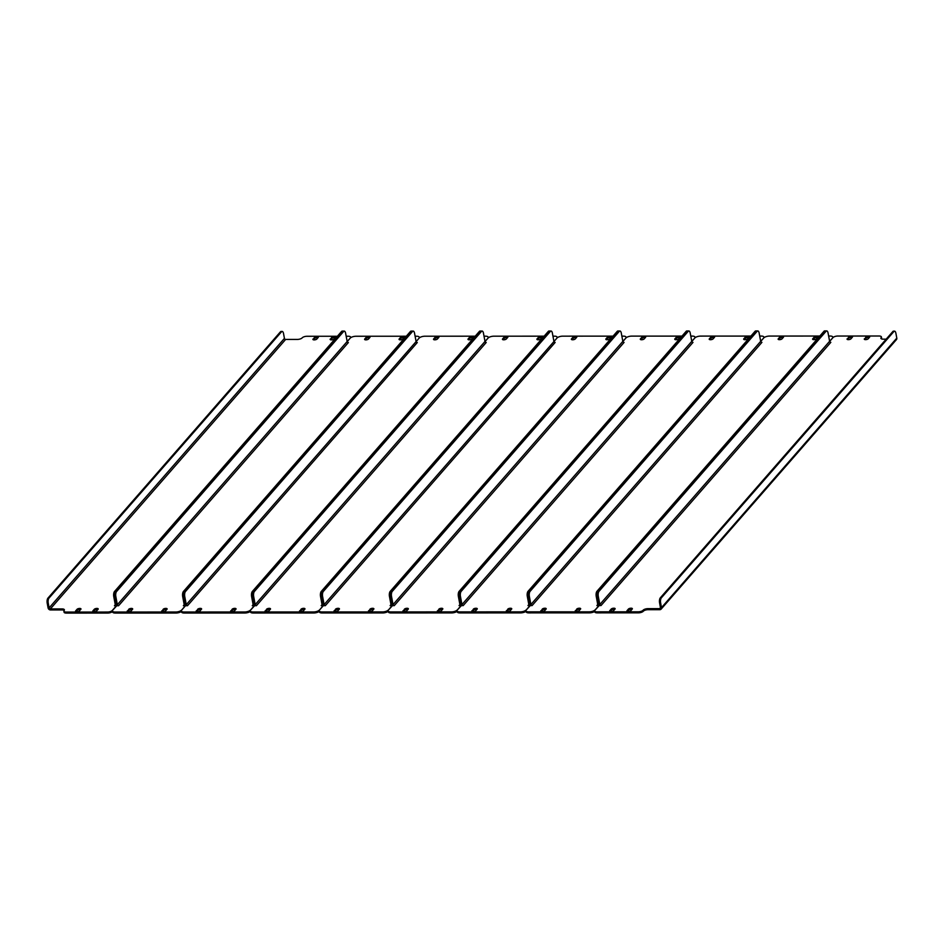 <?xml version="1.0" encoding="UTF-8"?>
<svg xmlns="http://www.w3.org/2000/svg" width="944" height="944" viewBox="0 0 944 944"><rect width="100%" height="100%" fill="white"/><g stroke="black" fill="none" stroke-linecap="round" stroke-linejoin="round"><path stroke-width="1.42" d="M114.436 605.753A1.133 0.944 -138.9 0 0 115.274 604.726L114.436 605.753L116.454 605.883M330.27 339.014A2.065 0.791 -10.5 0 0 330.129 339.392A2.065 0.791 -10.5 0 0 331.851 339.852A2.065 0.791 -10.5 0 0 334.07 339.014L335.439 337.445A2.065 0.791 -10.5 0 0 335.58 337.067A2.065 0.791 -10.5 0 0 333.857 336.595A2.065 0.791 -10.5 0 0 331.651 337.445L330.4 339.687M98.07 609.305A2.065 0.791 -10.5 0 0 98.211 608.927A2.065 0.791 -10.5 0 0 96.489 608.455A2.065 0.791 -10.5 0 0 94.282 609.305L92.913 610.874A2.065 0.791 -10.5 0 0 92.772 611.252A2.065 0.791 -10.5 0 0 94.494 611.712A2.065 0.791 -10.5 0 0 96.701 610.874L98.07 609.305M313.042 339.026A2.065 0.791 -10.5 0 0 312.901 339.403A2.065 0.791 -10.5 0 0 314.623 339.864A2.065 0.791 -10.5 0 0 316.83 339.026L318.211 337.445A2.065 0.791 -10.5 0 0 318.352 337.067A2.065 0.791 -10.5 0 0 316.629 336.607A2.065 0.791 -10.5 0 0 314.423 337.445L313.172 339.698M80.842 609.305A2.065 0.791 -10.5 0 0 80.983 608.927A2.065 0.791 -10.5 0 0 79.261 608.467A2.065 0.791 -10.5 0 0 77.054 609.305L75.685 610.886A2.065 0.791 -10.5 0 0 75.544 611.264A2.065 0.791 -10.5 0 0 77.266 611.724A2.065 0.791 -10.5 0 0 79.473 610.886L80.842 609.305M350.389 337.976L347.156 341.504L345.634 333.315A3.764 1.51 90 0 0 344.253 331.12A3.764 1.51 90 0 0 343.628 331.474L116.56 591.534A3.764 1.51 90 0 0 115.829 596.525L117.339 604.726A1.133 0.944 -138.9 0 0 118.566 605.753L348.371 342.542A1.133 0.944 41.1 0 1 347.156 341.516L117.339 604.726M350.366 337.822A3.764 1.44 -10.5 0 0 350.613 337.138A3.764 1.44 -10.5 0 0 348.289 336.253L346.177 336.253M64.227 610.367A3.764 1.44 -10.5 0 0 62.257 609.954L62.056 608.927L50.351 608.927L285.643 339.427L297.36 339.427A3.764 1.44 169.5 0 0 302.186 337.846A3.764 1.44 -10.5 0 1 307.001 336.276L337.374 336.265M62.056 608.927A3.764 1.44 169.5 0 1 64.393 609.812A3.764 1.44 169.5 0 1 64.133 610.497A3.764 1.44 -10.5 0 0 63.885 611.181A3.764 1.44 -10.5 0 0 66.21 612.066L66.399 613.093A3.764 1.44 169.5 0 1 64.074 612.208L63.885 611.181M107.486 612.054A3.764 1.44 -10.5 0 0 112.312 610.473L112.501 611.5A3.764 1.44 169.5 0 1 107.687 613.069L107.486 612.054L66.21 612.066M116.431 605.753L112.312 610.473M330.671 339.793L331.84 338.471A2.065 0.791 169.5 0 1 335.226 337.681M93.314 611.653L94.471 610.331A2.065 0.791 169.5 0 1 97.857 609.541M313.443 339.805L314.612 338.471A2.065 0.791 169.5 0 1 317.998 337.692M76.086 611.665L77.243 610.331A2.065 0.791 169.5 0 1 80.629 609.553M107.687 613.069L66.399 613.093M285.643 339.427A1.133 0.944 41.1 0 1 284.427 338.4L283.542 333.621A3.764 1.51 90 0 0 282.162 331.427A3.764 1.51 90 0 0 281.524 331.769L48.97 598.13A3.764 1.51 90 0 0 48.238 603.122L47.2 603.122L48.085 607.901A2.254 1.876 -138.9 0 0 50.539 609.954L62.257 609.954M48.238 603.122L49.123 607.901A1.133 0.944 -138.9 0 0 50.351 608.927M47.2 603.122A3.764 1.51 -90 0 1 47.943 598.13L48.97 598.13M281.524 331.769L280.498 331.769L47.943 598.13M280.498 331.769A3.764 1.51 -90 0 1 281.123 331.427L282.162 331.427M116.218 605.753A2.254 1.876 -138.9 0 0 116.313 604.726L114.79 596.525L116.313 604.726A2.254 1.876 -138.9 0 0 116.773 605.753L118.566 605.753M115.274 604.726L113.752 596.525A3.764 1.51 -90 0 1 114.495 591.534L341.563 331.474A3.764 1.51 -90 0 1 342.188 331.12L343.227 331.12A3.764 1.51 90 0 0 342.589 331.474L115.534 591.534L342.589 331.474A3.764 1.51 -90 0 1 343.227 331.12L344.253 331.12M114.495 591.534L115.534 591.534A3.764 1.51 90 0 0 114.79 596.525A3.764 1.51 -90 0 1 115.534 591.534L116.56 591.534M390.12 605.635A1.133 0.944 -138.9 0 0 390.969 604.608L390.12 605.635L392.126 605.635L388.303 610.178M368.597 610.756A2.065 0.791 -10.5 0 0 368.455 611.134A2.065 0.791 -10.5 0 0 370.178 611.594A2.065 0.791 -10.5 0 0 372.396 610.744L373.765 609.175A2.065 0.791 -10.5 0 0 373.907 608.797A2.065 0.791 -10.5 0 0 372.184 608.337A2.065 0.791 -10.5 0 0 369.977 609.175L368.726 611.429M334.141 610.768A2.065 0.791 -10.5 0 0 333.999 611.146A2.065 0.791 -10.5 0 0 335.722 611.606A2.065 0.791 -10.5 0 0 337.928 610.768L339.309 609.187A2.065 0.791 -10.5 0 0 339.439 608.821A2.065 0.791 -10.5 0 0 337.716 608.349A2.065 0.791 -10.5 0 0 335.509 609.199L334.27 611.441M576.666 337.327A2.065 0.791 -10.5 0 0 576.808 336.949A2.065 0.791 -10.5 0 0 575.085 336.489A2.065 0.791 -10.5 0 0 572.878 337.338L571.498 338.908A2.065 0.791 -10.5 0 0 571.368 339.285A2.065 0.791 -10.5 0 0 573.079 339.746A2.065 0.791 -10.5 0 0 575.297 338.908L576.666 337.327M611.134 337.315A2.065 0.791 -10.5 0 0 611.264 336.937A2.065 0.791 -10.5 0 0 609.541 336.477A2.065 0.791 -10.5 0 0 607.334 337.315L605.965 338.896A2.065 0.791 -10.5 0 0 605.824 339.262A2.065 0.791 -10.5 0 0 607.547 339.734A2.065 0.791 -10.5 0 0 609.753 338.884L611.134 337.315M388.196 611.323A4.519 1.723 169.5 0 1 382.686 612.951L382.497 611.924L321.975 611.948A4.519 1.723 -10.5 0 1 319.19 610.886A4.519 1.723 -10.5 0 1 319.485 610.072L323.332 605.659L325.338 605.659L555.143 342.448A1.133 0.944 41.1 0 1 553.916 341.421L552.405 333.22A3.764 1.51 90 0 0 551.025 331.025A3.764 1.51 90 0 0 550.387 331.379L323.332 591.44A3.764 1.51 90 0 0 322.588 596.431L324.111 604.632A1.133 0.944 -138.9 0 0 325.338 605.659M382.497 611.924A4.519 1.723 -10.5 0 0 388.279 610.036M625.801 338.153L622.839 341.386L621.317 333.185A3.764 1.51 90 0 0 619.948 331.002A3.764 1.51 90 0 0 619.311 331.344L392.256 591.404A3.764 1.51 90 0 0 391.512 596.396L393.034 604.608A1.133 0.944 -138.9 0 0 394.262 605.635L624.067 342.424A1.133 0.944 41.1 0 1 622.839 341.398L393.034 604.608M625.778 338.011A4.519 1.723 -10.5 0 0 626.084 337.197A4.519 1.723 -10.5 0 0 623.288 336.135L621.872 336.135M553.951 341.539L556.995 338.046A4.519 1.723 -10.5 0 1 562.777 336.158L613.069 336.135M368.998 611.535L370.166 610.202A2.065 0.791 169.5 0 1 373.553 609.423M334.542 611.547L335.698 610.225A2.065 0.791 169.5 0 1 339.085 609.435M571.911 339.687L573.067 338.353A2.065 0.791 169.5 0 1 576.454 337.574M606.367 339.675L607.523 338.341A2.065 0.791 169.5 0 1 610.921 337.563M382.686 612.951L322.164 612.975A4.519 1.723 169.5 0 1 319.379 611.913L319.19 610.886M322.588 596.431L321.562 596.431A3.764 1.51 -90 0 1 322.293 591.44A3.764 1.51 90 0 0 321.562 596.431L323.072 604.632A2.254 1.876 -138.9 0 0 323.544 605.659M550.387 331.379L549.361 331.379A3.764 1.51 -90 0 1 549.986 331.037A3.764 1.51 90 0 0 549.361 331.379L322.293 591.44L323.332 591.44M391.913 605.635A2.254 1.876 -138.9 0 0 391.996 604.608A2.254 1.876 -138.9 0 0 392.468 605.635L394.262 605.635M391.512 596.396L390.474 596.396L391.996 604.608L390.474 596.396A3.764 1.51 -90 0 1 391.217 591.404A3.764 1.51 90 0 0 390.474 596.396L389.447 596.396L390.969 604.608M619.311 331.344L618.285 331.344A3.764 1.51 -90 0 1 618.91 331.002A3.764 1.51 90 0 0 618.285 331.344L391.217 591.404L392.256 591.404M389.447 596.396A3.764 1.51 -90 0 1 390.191 591.404L391.217 591.404L618.285 331.344L617.246 331.344L390.191 591.404M617.246 331.344A3.764 1.51 -90 0 1 617.883 331.002L619.948 331.002M252.272 605.694A1.133 0.944 -138.9 0 0 253.122 604.667L252.272 605.694L254.278 605.694L250.455 610.237M230.761 610.815A2.065 0.791 -10.5 0 0 230.619 611.193A2.065 0.791 -10.5 0 0 232.342 611.653A2.065 0.791 -10.5 0 0 234.549 610.815L235.917 609.234A2.065 0.791 -10.5 0 0 236.059 608.856A2.065 0.791 -10.5 0 0 234.336 608.396A2.065 0.791 -10.5 0 0 232.13 609.246L230.879 611.488M196.293 610.827A2.065 0.791 -10.5 0 0 196.151 611.205A2.065 0.791 -10.5 0 0 197.874 611.677A2.065 0.791 -10.5 0 0 200.081 610.827L201.461 609.258A2.065 0.791 -10.5 0 0 201.603 608.88A2.065 0.791 -10.5 0 0 199.88 608.408A2.065 0.791 -10.5 0 0 197.674 609.258L196.423 611.511M438.818 337.397A2.065 0.791 -10.5 0 0 438.96 337.02A2.065 0.791 -10.5 0 0 437.237 336.548A2.065 0.791 -10.5 0 0 435.031 337.397L433.662 338.967A2.065 0.791 -10.5 0 0 433.52 339.344A2.065 0.791 -10.5 0 0 435.243 339.805A2.065 0.791 -10.5 0 0 437.45 338.967L438.818 337.397M473.286 337.374A2.065 0.791 -10.5 0 0 473.428 336.996A2.065 0.791 -10.5 0 0 471.705 336.536A2.065 0.791 -10.5 0 0 469.498 337.374L468.118 338.955A2.065 0.791 -10.5 0 0 467.976 339.333A2.065 0.791 -10.5 0 0 469.699 339.793A2.065 0.791 -10.5 0 0 471.906 338.955L473.286 337.374M250.349 611.382A4.519 1.723 169.5 0 1 244.838 613.01L244.649 611.983L184.127 612.019A4.519 1.723 -10.5 0 1 181.342 610.945A4.519 1.723 -10.5 0 1 181.649 610.131L185.496 605.718L187.49 605.718L417.295 342.519A1.133 0.944 41.1 0 1 416.08 341.492L414.558 333.279A3.764 1.51 90 0 0 413.177 331.096A3.764 1.51 90 0 0 412.552 331.438L185.484 591.499A3.764 1.51 90 0 0 184.741 596.49L186.263 604.691A1.133 0.944 -138.9 0 0 187.49 605.718M244.649 611.983A4.519 1.723 -10.5 0 0 250.431 610.095M487.954 338.212L484.992 341.445L483.481 333.256A3.764 1.51 90 0 0 482.101 331.061A3.764 1.51 90 0 0 481.475 331.403L254.408 591.463A3.764 1.51 90 0 0 253.665 596.455L255.187 604.667A1.133 0.944 -138.9 0 0 256.414 605.694L486.219 342.483A1.133 0.944 41.1 0 1 485.004 341.457L255.187 604.667M487.93 338.082A4.519 1.723 -10.5 0 0 488.237 337.256A4.519 1.723 -10.5 0 0 485.44 336.194L484.024 336.194M416.103 341.598L419.148 338.105A4.519 1.723 -10.5 0 1 424.93 336.217L475.221 336.194M231.162 611.594L232.318 610.261A2.065 0.791 169.5 0 1 235.705 609.482M196.694 611.606L197.862 610.284A2.065 0.791 169.5 0 1 201.249 609.494M434.063 339.746L435.219 338.424A2.065 0.791 169.5 0 1 438.606 337.633M468.519 339.734L469.687 338.4A2.065 0.791 169.5 0 1 473.074 337.622M244.838 613.01L184.328 613.045A4.519 1.723 169.5 0 1 181.531 611.972L181.342 610.945M184.741 596.49L183.714 596.49A3.764 1.51 -90 0 1 184.458 591.499A3.764 1.51 90 0 0 183.714 596.49L185.236 604.703A2.254 1.876 -138.9 0 0 185.697 605.718M412.552 331.438L411.513 331.438A3.764 1.51 -90 0 1 412.15 331.096A3.764 1.51 90 0 0 411.513 331.438L184.458 591.499L185.484 591.499M254.066 605.694A2.254 1.876 -138.9 0 0 254.16 604.667A2.254 1.876 -138.9 0 0 254.62 605.694L256.414 605.694M253.665 596.455L252.638 596.466L254.16 604.667L252.638 596.466A3.764 1.51 -90 0 1 253.37 591.463A3.764 1.51 90 0 0 252.638 596.466L251.6 596.466L253.122 604.667M481.475 331.403L480.437 331.403A3.764 1.51 -90 0 1 481.062 331.061A3.764 1.51 90 0 0 480.437 331.403L253.37 591.463L254.408 591.463M251.6 596.466A3.764 1.51 -90 0 1 252.343 591.475L253.37 591.463L480.437 331.403L479.399 331.403L252.343 591.475M479.399 331.403A3.764 1.51 -90 0 1 480.036 331.061L482.101 331.061M322.057 604.691L321.196 605.659L323.202 605.659L319.379 610.202M299.673 610.78A2.065 0.791 -10.5 0 0 299.543 611.157A2.065 0.791 -10.5 0 0 301.254 611.629A2.065 0.791 -10.5 0 0 303.472 610.78L304.841 609.21A2.065 0.791 -10.5 0 0 304.983 608.833A2.065 0.791 -10.5 0 0 303.26 608.361A2.065 0.791 -10.5 0 0 301.053 609.21L299.803 611.464M265.217 610.803A2.065 0.791 -10.5 0 0 265.075 611.169A2.065 0.791 -10.5 0 0 266.798 611.641A2.065 0.791 -10.5 0 0 269.005 610.792L270.385 609.222A2.065 0.791 -10.5 0 0 270.515 608.845A2.065 0.791 -10.5 0 0 268.804 608.384A2.065 0.791 -10.5 0 0 266.586 609.222L265.347 611.476M507.742 337.362A2.065 0.791 -10.5 0 0 507.884 336.984A2.065 0.791 -10.5 0 0 506.161 336.524A2.065 0.791 -10.5 0 0 503.954 337.362L502.586 338.931A2.065 0.791 -10.5 0 0 502.444 339.309A2.065 0.791 -10.5 0 0 504.167 339.781A2.065 0.791 -10.5 0 0 506.373 338.931L507.742 337.362M542.21 337.35A2.065 0.791 -10.5 0 0 542.352 336.973A2.065 0.791 -10.5 0 0 540.629 336.501A2.065 0.791 -10.5 0 0 538.41 337.35L537.042 338.92A2.065 0.791 -10.5 0 0 536.9 339.297A2.065 0.791 -10.5 0 0 538.623 339.769A2.065 0.791 -10.5 0 0 540.829 338.92L542.21 337.35M319.273 611.358A4.519 1.723 169.5 0 1 313.762 612.986L313.573 611.96L253.051 611.983A4.519 1.723 -10.5 0 1 250.266 610.921A4.519 1.723 -10.5 0 1 250.573 610.095L254.62 605.694M313.573 611.96A4.519 1.723 -10.5 0 0 319.355 610.072M556.877 338.176L324.111 604.632M556.854 338.046A4.519 1.723 -10.5 0 0 557.161 337.232A4.519 1.723 -10.5 0 0 554.364 336.158L552.948 336.158M485.027 341.563L488.072 338.082A4.519 1.723 -10.5 0 1 493.854 336.194L544.145 336.17M300.086 611.57L301.242 610.237A2.065 0.791 169.5 0 1 304.629 609.446M265.618 611.582L266.774 610.249A2.065 0.791 169.5 0 1 270.173 609.47M502.987 339.722L504.143 338.389A2.065 0.791 169.5 0 1 507.53 337.61M537.443 339.698L538.611 338.377A2.065 0.791 169.5 0 1 541.998 337.586M313.762 612.986L253.24 613.01A4.519 1.723 169.5 0 1 250.455 611.948L250.266 610.921M321.196 605.659A1.133 0.944 -138.9 0 0 322.046 604.632L320.523 596.431A3.764 1.51 -90 0 1 321.267 591.44L322.293 591.44L549.361 331.379L548.322 331.379L321.267 591.44M322.99 605.659A2.254 1.876 -138.9 0 0 323.072 604.632L321.562 596.431L320.523 596.431M548.322 331.379A3.764 1.51 -90 0 1 548.96 331.037L551.025 331.025M459.893 604.62L459.044 605.6L461.05 605.6L457.226 610.143M437.52 610.721A2.065 0.791 -10.5 0 0 437.379 611.098A2.065 0.791 -10.5 0 0 439.102 611.559A2.065 0.791 -10.5 0 0 441.308 610.721L442.689 609.151A2.065 0.791 -10.5 0 0 442.83 608.774A2.065 0.791 -10.5 0 0 441.108 608.302A2.065 0.791 -10.5 0 0 438.901 609.151L437.65 611.393M403.064 610.733A2.065 0.791 -10.5 0 0 402.923 611.11A2.065 0.791 -10.5 0 0 404.646 611.582A2.065 0.791 -10.5 0 0 406.852 610.733L408.221 609.163A2.065 0.791 -10.5 0 0 408.363 608.786A2.065 0.791 -10.5 0 0 406.64 608.314A2.065 0.791 -10.5 0 0 404.433 609.163L403.182 611.417M645.59 337.303A2.065 0.791 -10.5 0 0 645.731 336.925A2.065 0.791 -10.5 0 0 644.009 336.453A2.065 0.791 -10.5 0 0 641.802 337.303L640.421 338.872A2.065 0.791 -10.5 0 0 640.28 339.25A2.065 0.791 -10.5 0 0 642.003 339.722A2.065 0.791 -10.5 0 0 644.221 338.872L645.59 337.303M680.046 337.279A2.065 0.791 -10.5 0 0 680.187 336.914A2.065 0.791 -10.5 0 0 678.465 336.442A2.065 0.791 -10.5 0 0 676.258 337.291L674.889 338.861A2.065 0.791 -10.5 0 0 674.748 339.238A2.065 0.791 -10.5 0 0 676.47 339.698A2.065 0.791 -10.5 0 0 678.677 338.861L680.046 337.279M457.12 611.299A4.519 1.723 169.5 0 1 451.61 612.916L451.409 611.889L390.899 611.924A4.519 1.723 -10.5 0 1 388.114 610.851A4.519 1.723 -10.5 0 1 388.409 610.036L392.468 605.635M451.409 611.889A4.519 1.723 -10.5 0 0 457.203 610.001M694.725 338.117L691.763 341.35L690.241 333.161A3.764 1.51 90 0 0 688.872 330.966A3.764 1.51 90 0 0 688.235 331.309L461.179 591.381A3.764 1.51 90 0 0 460.436 596.372L461.958 604.573A1.133 0.944 -138.9 0 0 463.185 605.6L692.99 342.389A1.133 0.944 41.1 0 1 691.763 341.362L461.958 604.573M694.701 337.987A4.519 1.723 -10.5 0 0 695.008 337.161A4.519 1.723 -10.5 0 0 692.212 336.099L690.796 336.099M622.875 341.504L625.919 338.011A4.519 1.723 -10.5 0 1 631.701 336.123L681.993 336.099M437.922 611.5L439.09 610.178A2.065 0.791 169.5 0 1 442.476 609.387M403.466 611.523L404.622 610.19A2.065 0.791 169.5 0 1 408.009 609.399M640.823 339.663L641.991 338.33A2.065 0.791 169.5 0 1 645.377 337.539M675.29 339.639L676.447 338.318A2.065 0.791 169.5 0 1 679.833 337.527M451.61 612.916L391.087 612.951A4.519 1.723 169.5 0 1 388.303 611.877L388.114 610.851M459.044 605.6A1.133 0.944 -138.9 0 0 459.893 604.573L458.371 596.372A3.764 1.51 -90 0 1 459.103 591.381L460.141 591.381A3.764 1.51 90 0 0 459.398 596.372L460.92 604.573A2.254 1.876 -138.9 0 0 461.392 605.6L463.185 605.6M460.837 605.6A2.254 1.876 -138.9 0 0 460.92 604.573L459.398 596.372A3.764 1.51 -90 0 1 460.141 591.381L461.179 591.381M688.235 331.309L687.208 331.309L460.141 591.381L687.208 331.309A3.764 1.51 -90 0 1 687.834 330.966A3.764 1.51 90 0 0 687.208 331.309L686.17 331.32L459.103 591.381M686.17 331.32A3.764 1.51 -90 0 1 686.807 330.966L688.872 330.966M528.817 604.597L527.967 605.564L529.962 605.564L526.15 610.119M506.444 610.685A2.065 0.791 -10.5 0 0 506.303 611.063A2.065 0.791 -10.5 0 0 508.025 611.535A2.065 0.791 -10.5 0 0 510.232 610.685L511.613 609.116A2.065 0.791 -10.5 0 0 511.754 608.738A2.065 0.791 -10.5 0 0 510.031 608.278A2.065 0.791 -10.5 0 0 507.813 609.116L506.574 611.37M471.988 610.709A2.065 0.791 -10.5 0 0 471.847 611.087A2.065 0.791 -10.5 0 0 473.569 611.547A2.065 0.791 -10.5 0 0 475.776 610.709L477.145 609.128A2.065 0.791 -10.5 0 0 477.286 608.75A2.065 0.791 -10.5 0 0 475.564 608.29A2.065 0.791 -10.5 0 0 473.357 609.128L472.106 611.382M714.514 337.268A2.065 0.791 -10.5 0 0 714.655 336.89A2.065 0.791 -10.5 0 0 712.932 336.43A2.065 0.791 -10.5 0 0 710.726 337.268L709.345 338.849A2.065 0.791 -10.5 0 0 709.204 339.226A2.065 0.791 -10.5 0 0 710.926 339.687A2.065 0.791 -10.5 0 0 713.133 338.837L714.514 337.268M748.97 337.256A2.065 0.791 -10.5 0 0 749.111 336.878A2.065 0.791 -10.5 0 0 747.388 336.406A2.065 0.791 -10.5 0 0 745.182 337.256L743.813 338.825A2.065 0.791 -10.5 0 0 743.671 339.203A2.065 0.791 -10.5 0 0 745.394 339.675A2.065 0.791 -10.5 0 0 747.601 338.825L748.97 337.256M526.044 611.264A4.519 1.723 169.5 0 1 520.522 612.892L520.333 611.865L459.822 611.889A4.519 1.723 -10.5 0 1 457.026 610.827A4.519 1.723 -10.5 0 1 457.333 610.001L461.392 605.6M520.333 611.865A4.519 1.723 -10.5 0 0 526.115 609.977M763.649 338.082L760.687 341.315L759.165 333.126A3.764 1.51 90 0 0 757.796 330.943A3.764 1.51 90 0 0 757.159 331.285L530.103 591.345A3.764 1.51 90 0 0 529.36 596.337L530.882 604.538A1.133 0.944 -138.9 0 0 532.097 605.564L761.914 342.353A1.133 0.944 41.1 0 1 760.687 341.339L530.882 604.538M763.625 337.952A4.519 1.723 -10.5 0 0 763.932 337.138A4.519 1.723 -10.5 0 0 761.135 336.064L759.708 336.064M691.787 341.468L694.831 337.987A4.519 1.723 -10.5 0 1 700.625 336.099L750.905 336.076M506.845 611.476L508.014 610.143A2.065 0.791 169.5 0 1 511.4 609.364M472.389 611.488L473.546 610.154A2.065 0.791 169.5 0 1 476.932 609.376M709.746 339.628L710.915 338.294A2.065 0.791 169.5 0 1 714.301 337.515M744.214 339.616L745.371 338.282A2.065 0.791 169.5 0 1 748.757 337.492M520.522 612.892L460.011 612.916A4.519 1.723 169.5 0 1 457.215 611.854L457.026 610.827M527.967 605.564A1.133 0.944 -138.9 0 0 528.817 604.538L527.295 596.337A3.764 1.51 -90 0 1 528.026 591.345L529.065 591.345A3.764 1.51 90 0 0 528.321 596.337L529.844 604.538A2.254 1.876 -138.9 0 0 530.316 605.564L532.097 605.564M529.761 605.564A2.254 1.876 -138.9 0 0 529.844 604.538L528.321 596.337A3.764 1.51 -90 0 1 529.065 591.345L530.103 591.345M757.159 331.285L756.12 331.285L529.065 591.345L756.12 331.285A3.764 1.51 -90 0 1 756.758 330.943A3.764 1.51 90 0 0 756.12 331.285L755.094 331.285L528.026 591.345M755.094 331.285A3.764 1.51 -90 0 1 755.719 330.943L757.796 330.943M597.741 604.561L596.891 605.541L598.885 605.541L595.062 610.072M575.368 610.662A2.065 0.791 -10.5 0 0 575.226 611.039A2.065 0.791 -10.5 0 0 576.949 611.5A2.065 0.791 -10.5 0 0 579.156 610.662L580.536 609.081A2.065 0.791 -10.5 0 0 580.666 608.703A2.065 0.791 -10.5 0 0 578.955 608.243A2.065 0.791 -10.5 0 0 576.737 609.081L575.498 611.334M540.912 610.674A2.065 0.791 -10.5 0 0 540.77 611.051A2.065 0.791 -10.5 0 0 542.493 611.511A2.065 0.791 -10.5 0 0 544.7 610.674L546.069 609.104A2.065 0.791 -10.5 0 0 546.21 608.727A2.065 0.791 -10.5 0 0 544.487 608.255A2.065 0.791 -10.5 0 0 542.281 609.104L541.03 611.358M783.437 337.244A2.065 0.791 -10.5 0 0 783.579 336.866A2.065 0.791 -10.5 0 0 781.856 336.394A2.065 0.791 -10.5 0 0 779.638 337.244L778.269 338.813A2.065 0.791 -10.5 0 0 778.127 339.191A2.065 0.791 -10.5 0 0 779.85 339.651A2.065 0.791 -10.5 0 0 782.057 338.813L783.437 337.244M817.893 337.22A2.065 0.791 -10.5 0 0 818.035 336.843A2.065 0.791 -10.5 0 0 816.312 336.383A2.065 0.791 -10.5 0 0 814.106 337.22L812.737 338.802A2.065 0.791 -10.5 0 0 812.595 339.179A2.065 0.791 -10.5 0 0 814.318 339.639A2.065 0.791 -10.5 0 0 816.525 338.802L817.893 337.22M594.732 611.405A4.519 1.723 169.5 0 1 589.445 612.857L589.257 611.83L528.746 611.854A4.519 1.723 -10.5 0 1 525.95 610.792A4.519 1.723 -10.5 0 1 526.256 609.977L530.316 605.564M589.257 611.83A4.519 1.723 -10.5 0 0 595.039 609.942M832.573 338.058L829.611 341.291L828.089 333.102A3.764 1.51 90 0 0 826.72 330.907A3.764 1.51 90 0 0 826.083 331.25L599.015 591.31A3.764 1.51 90 0 0 598.284 596.301L599.806 604.514A1.133 0.944 -138.9 0 0 601.021 605.541L830.838 342.33A1.133 0.944 41.1 0 1 829.611 341.303L599.806 604.514M832.549 337.928A4.519 1.723 -10.5 0 0 832.844 337.102A4.519 1.723 -10.5 0 0 830.059 336.04L828.631 336.04M760.711 341.445L763.755 337.952A4.519 1.723 -10.5 0 1 769.549 336.064L819.829 336.04M575.769 611.441L576.926 610.107A2.065 0.791 169.5 0 1 580.324 609.328M541.313 611.452L542.47 610.131A2.065 0.791 169.5 0 1 545.856 609.34M778.67 339.592L779.838 338.271A2.065 0.791 169.5 0 1 783.225 337.48M813.138 339.58L814.294 338.247A2.065 0.791 169.5 0 1 817.681 337.468M589.445 612.857L528.935 612.88A4.519 1.723 169.5 0 1 526.138 611.818L525.95 610.792M596.891 605.541A1.133 0.944 -138.9 0 0 597.729 604.514L596.219 596.301A3.764 1.51 -90 0 1 596.95 591.31L597.989 591.31A3.764 1.51 90 0 0 597.245 596.301L598.767 604.514A2.254 1.876 -138.9 0 0 599.239 605.541L601.021 605.541M598.685 605.541A2.254 1.876 -138.9 0 0 598.767 604.514L597.245 596.301A3.764 1.51 -90 0 1 597.989 591.31L599.015 591.31M826.083 331.25L825.044 331.25L597.989 591.31L825.044 331.25A3.764 1.51 -90 0 1 825.681 330.907A3.764 1.51 90 0 0 825.044 331.25L824.018 331.25L596.95 591.31M824.018 331.25A3.764 1.51 -90 0 1 824.643 330.907L826.72 330.907M638.262 611.806A3.764 1.44 -10.5 0 0 643.088 610.237A3.764 1.44 169.5 0 1 647.903 608.656L648.091 609.682A3.764 1.44 -10.5 0 0 643.277 611.264A3.764 1.44 169.5 0 1 638.451 612.833L638.262 611.806L596.974 611.83A3.764 1.44 -10.5 0 1 594.649 610.945A3.764 1.44 -10.5 0 1 594.909 610.261L599.239 605.541M614.992 609.069A2.065 0.791 -10.5 0 0 615.134 608.691A2.065 0.791 -10.5 0 0 613.411 608.231A2.065 0.791 -10.5 0 0 611.205 609.069L609.824 610.638A2.065 0.791 -10.5 0 0 609.694 611.016A2.065 0.791 -10.5 0 0 611.405 611.488A2.065 0.791 -10.5 0 0 613.624 610.638L614.992 609.069M847.193 338.778A2.065 0.791 -10.5 0 0 847.051 339.156A2.065 0.791 -10.5 0 0 848.774 339.628A2.065 0.791 -10.5 0 0 850.981 338.778L852.361 337.209A2.065 0.791 -10.5 0 0 852.491 336.831A2.065 0.791 -10.5 0 0 850.78 336.371A2.065 0.791 -10.5 0 0 848.562 337.209L847.323 339.462M632.22 609.057A2.065 0.791 -10.5 0 0 632.362 608.679A2.065 0.791 -10.5 0 0 630.639 608.219A2.065 0.791 -10.5 0 0 628.433 609.057L627.064 610.638A2.065 0.791 -10.5 0 0 626.922 611.016A2.065 0.791 -10.5 0 0 628.645 611.476A2.065 0.791 -10.5 0 0 630.852 610.638L632.22 609.057M864.421 338.778A2.065 0.791 -10.5 0 0 864.279 339.156A2.065 0.791 -10.5 0 0 866.002 339.616A2.065 0.791 -10.5 0 0 868.209 338.778L869.589 337.197A2.065 0.791 -10.5 0 0 869.731 336.819A2.065 0.791 -10.5 0 0 868.008 336.359A2.065 0.791 -10.5 0 0 865.801 337.197L864.551 339.451M660.47 607.676L659.62 608.656L647.903 608.656M881.13 337.586A3.764 1.44 -10.5 0 0 881.389 336.902L881.578 337.928A3.764 1.44 169.5 0 1 881.318 338.613L881.13 337.586A3.764 1.44 169.5 0 0 880.882 338.271A3.764 1.44 169.5 0 0 883.206 339.156L886.18 339.156M881.389 336.902A3.764 1.44 -10.5 0 0 879.065 336.017L837.776 336.04A3.764 1.44 -10.5 0 0 832.962 337.61L829.634 341.409M610.237 611.429L611.393 610.095A2.065 0.791 169.5 0 1 614.78 609.317M847.594 339.569L848.75 338.235A2.065 0.791 169.5 0 1 852.149 337.456M627.465 611.417L628.621 610.084A2.065 0.791 169.5 0 1 632.008 609.305M864.822 339.557L865.99 338.223A2.065 0.791 169.5 0 1 869.377 337.445M648.091 609.682L659.809 609.682A2.254 1.876 -138.9 0 0 661.496 607.629L660.611 602.838L659.573 602.838A3.764 1.51 -90 0 1 660.316 597.847L892.871 331.497A3.764 1.51 -90 0 1 893.508 331.155L894.534 331.155A3.764 1.51 90 0 0 893.909 331.497L892.871 331.497M638.451 612.833L597.163 612.857A3.764 1.44 169.5 0 1 594.838 611.972L594.649 610.945M659.62 608.656A1.133 0.944 -138.9 0 0 660.458 607.629L659.573 602.838M894.534 331.155A3.764 1.51 90 0 1 895.915 333.338L896.8 338.129A2.254 1.876 41.1 0 1 896.434 339.616L661.13 609.116M660.316 597.847L661.355 597.847L893.909 331.497M661.355 597.847A3.764 1.51 90 0 0 660.611 602.838M184.21 604.75L183.36 605.729L185.354 605.718L181.531 610.272M161.837 610.839A2.065 0.791 -10.5 0 0 161.695 611.216A2.065 0.791 -10.5 0 0 163.418 611.688A2.065 0.791 -10.5 0 0 165.625 610.839L166.994 609.269A2.065 0.791 -10.5 0 0 167.135 608.892A2.065 0.791 -10.5 0 0 165.412 608.432A2.065 0.791 -10.5 0 0 163.206 609.269L161.955 611.523M127.369 610.862A2.065 0.791 -10.5 0 0 127.228 611.24A2.065 0.791 -10.5 0 0 128.95 611.7A2.065 0.791 -10.5 0 0 131.157 610.862L132.538 609.281A2.065 0.791 -10.5 0 0 132.679 608.904A2.065 0.791 -10.5 0 0 130.956 608.443A2.065 0.791 -10.5 0 0 128.75 609.281L127.499 611.535M369.895 337.421A2.065 0.791 -10.5 0 0 370.036 337.043A2.065 0.791 -10.5 0 0 368.313 336.583A2.065 0.791 -10.5 0 0 366.107 337.421L364.738 339.002A2.065 0.791 -10.5 0 0 364.596 339.38A2.065 0.791 -10.5 0 0 366.319 339.84A2.065 0.791 -10.5 0 0 368.526 339.002L369.895 337.421M404.362 337.409A2.065 0.791 -10.5 0 0 404.504 337.032A2.065 0.791 -10.5 0 0 402.781 336.571A2.065 0.791 -10.5 0 0 400.575 337.409L399.194 338.979A2.065 0.791 -10.5 0 0 399.052 339.356A2.065 0.791 -10.5 0 0 400.775 339.828A2.065 0.791 -10.5 0 0 402.982 338.979L404.362 337.409M181.425 611.417A4.519 1.723 169.5 0 1 175.914 613.045L175.726 612.019L115.215 612.042A4.519 1.723 -10.5 0 1 112.419 610.98A4.519 1.723 -10.5 0 1 112.725 610.154L116.773 605.753M175.726 612.019A4.519 1.723 -10.5 0 0 181.508 610.131M419.03 338.235L186.263 604.691M419.006 338.105A4.519 1.723 -10.5 0 0 419.313 337.291A4.519 1.723 -10.5 0 0 416.516 336.229L415.1 336.229M347.18 341.634L350.224 338.141A4.519 1.723 -10.5 0 1 356.006 336.253L406.298 336.229M162.238 611.629L163.395 610.296A2.065 0.791 169.5 0 1 166.781 609.517M127.77 611.641L128.939 610.308A2.065 0.791 169.5 0 1 132.325 609.529M365.139 339.781L366.296 338.448A2.065 0.791 169.5 0 1 369.682 337.669M399.595 339.769L400.763 338.436A2.065 0.791 169.5 0 1 404.15 337.657M175.914 613.045L115.404 613.069A4.519 1.723 169.5 0 1 112.607 612.007L112.419 610.98M183.36 605.729A1.133 0.944 -138.9 0 0 184.198 604.703L182.676 596.49A3.764 1.51 -90 0 1 183.419 591.499L184.458 591.499L411.513 331.438L410.475 331.438L183.419 591.499M185.142 605.718A2.254 1.876 -138.9 0 0 185.236 604.703L183.714 596.49L182.676 596.49M410.475 331.438A3.764 1.51 -90 0 1 411.112 331.096L413.177 331.096M77.054 609.305L77.243 610.331M75.685 610.886L75.803 611.559M314.423 337.445L314.612 338.471M94.282 609.305L94.471 610.331M92.913 610.874L93.031 611.559M331.651 337.445L331.84 338.471M284.427 338.4L49.123 607.901M115.829 596.525L113.752 596.525M343.628 331.474L341.563 331.474M321.975 611.948L322.164 612.975M607.334 337.315L607.523 338.341M605.965 338.896L606.095 339.569M572.878 337.338L573.067 338.353M571.498 338.908L571.627 339.58M335.509 609.199L335.698 610.225M369.977 609.175L370.166 610.202M184.127 612.019L184.328 613.045M469.498 337.374L469.687 338.4M468.118 338.955L468.248 339.628M435.031 337.397L435.219 338.424M433.662 338.967L433.78 339.651M197.674 609.258L197.862 610.284M232.13 609.246L232.318 610.261M253.051 611.983L253.24 613.01M538.41 337.35L538.611 338.377M537.042 338.92L537.171 339.604M503.954 337.362L504.143 338.389M502.586 338.931L502.704 339.616M266.586 609.222L266.774 610.249M301.053 609.21L301.242 610.237M390.899 611.924L391.087 612.951M460.436 596.372L458.371 596.372M676.258 337.291L676.447 338.318M674.889 338.861L675.007 339.533M641.802 337.303L641.991 338.33M640.421 338.872L640.551 339.557M404.433 609.163L404.622 610.19M438.901 609.151L439.09 610.178M459.822 611.889L460.011 612.916M529.36 596.337L527.295 596.337M745.182 337.256L745.371 338.282M743.813 338.825L743.931 339.51M710.726 337.268L710.915 338.294M709.345 338.849L709.475 339.521M473.357 609.128L473.546 610.154M507.813 609.116L508.014 610.143M528.746 611.854L528.935 612.88M598.284 596.301L596.219 596.301M814.106 337.22L814.294 338.247M812.737 338.802L812.855 339.474M779.638 337.244L779.838 338.271M778.269 338.813L778.399 339.486M542.281 609.104L542.47 610.131M576.737 609.081L576.926 610.107M596.974 611.83L597.163 612.857M865.801 337.197L865.99 338.223M628.433 609.057L628.621 610.084M627.064 610.638L627.182 611.311M848.562 337.209L848.75 338.235M611.205 609.069L611.393 610.095M609.824 610.638L609.954 611.323M643.277 611.264L643.088 610.237M661.496 607.629L896.8 338.129M115.215 612.042L115.404 613.069M400.575 337.409L400.763 338.436M399.194 338.979L399.324 339.663M366.107 337.421L366.296 338.448M364.738 339.002L364.856 339.675M128.75 609.281L128.939 610.308M163.206 609.269L163.395 610.296"/></g></svg>
